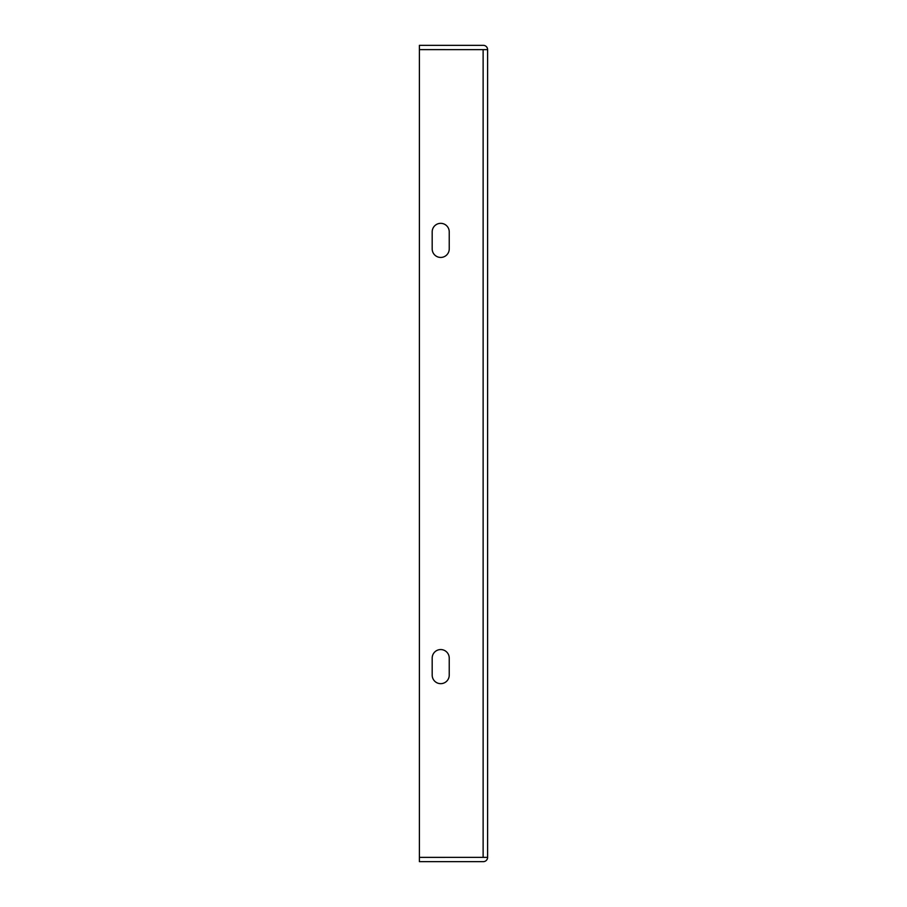 <?xml version="1.0" encoding="UTF-8"?>
<svg xmlns="http://www.w3.org/2000/svg" width="907" height="907" viewBox="0 0 907 907"><rect width="100%" height="100%" fill="white"/><g stroke="black" fill="none" stroke-linecap="round" stroke-linejoin="round"><path stroke-width="1.36" d="M449.237 231.863A8.526 8.526 0 0 0 440.711 223.337A8.526 8.526 0 0 1 449.237 231.863L449.237 248.915A8.526 8.526 0 0 1 440.711 257.441A8.526 8.526 0 0 1 432.185 248.915A8.526 8.526 0 0 0 440.711 257.441A8.526 8.526 0 0 0 449.237 248.915M449.237 658.085A8.526 8.526 0 0 0 440.711 649.559A8.526 8.526 0 0 1 449.237 658.085L449.237 675.137A8.526 8.526 0 0 1 440.711 683.663A8.526 8.526 0 0 1 432.185 675.137A8.526 8.526 0 0 0 440.711 683.663A8.526 8.526 0 0 0 449.237 675.137M487.603 857.364L487.603 49.636L419.397 49.636L419.397 857.364L487.603 857.364A4.286 4.286 0 0 1 483.318 861.65L419.397 861.65L419.397 857.387L483.34 857.364M483.34 49.636L419.397 49.613L419.397 45.35L483.318 45.35A4.286 4.286 0 0 1 487.603 49.636M440.711 223.337A8.526 8.526 0 0 0 432.185 231.863A8.526 8.526 0 0 1 440.711 223.337M440.711 649.559A8.526 8.526 0 0 0 432.185 658.085A8.526 8.526 0 0 1 440.711 649.559M432.185 248.915L432.185 231.863M432.185 675.137L432.185 658.085M483.125 49.636L483.125 857.364"/></g></svg>

